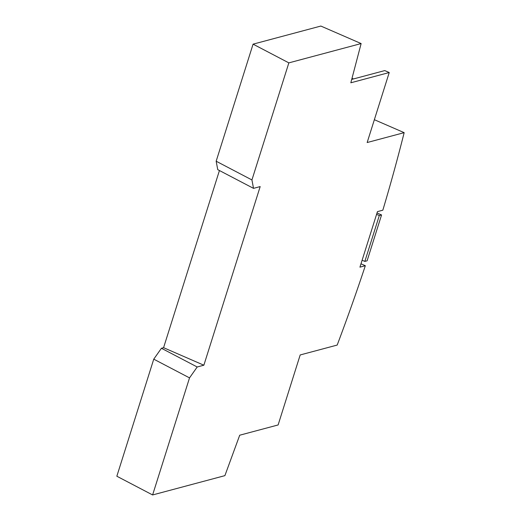 <?xml version="1.0" encoding="UTF-8"?>
<svg xmlns="http://www.w3.org/2000/svg" width="521" height="521" viewBox="0 0 521 521"><rect width="100%" height="100%" fill="white"/><g stroke="black" fill="none" stroke-linecap="round" stroke-linejoin="round"><path stroke-width="0.78" d="M152.614 494.95L224.896 475.64L239.712 435.211L278.116 424.954L300.187 354.951L337.185 345.065A786 285.873 113.5 0 0 365.332 265.703L359.933 267.149L377.438 211.63L382.837 210.184A786 285.873 113.5 0 0 404.159 132.653L367.162 142.533L389.233 72.53L350.828 82.787L361.131 43.562L288.849 62.872L251.936 179.947L253.519 188.361L260.181 186.583L203.867 365.208L197.198 366.986L189.527 377.881L152.614 494.95L116.841 476.227L153.754 359.158L161.425 348.269L163.574 347.689L219.439 170.523M361.131 43.562L320.845 26.05L253.076 44.155L216.163 161.223L217.745 169.644L253.519 188.361M153.754 359.158L189.527 377.881M203.867 365.208L163.574 347.689M197.198 366.986L161.425 348.269M251.936 179.947L216.163 161.223M253.076 44.155L288.849 62.872M352.007 78.306L353.472 78.945M389.233 72.53L384.758 70.582L351.721 79.413M374.358 119.7L404.159 132.653M362.115 260.226L364.843 261.412L367.103 260.813L381.561 214.952L377.015 212.972M364.843 261.412L379.308 215.551L381.561 214.952M379.308 215.551L376.579 214.365M360.981 263.815L365.332 265.703"/></g></svg>
